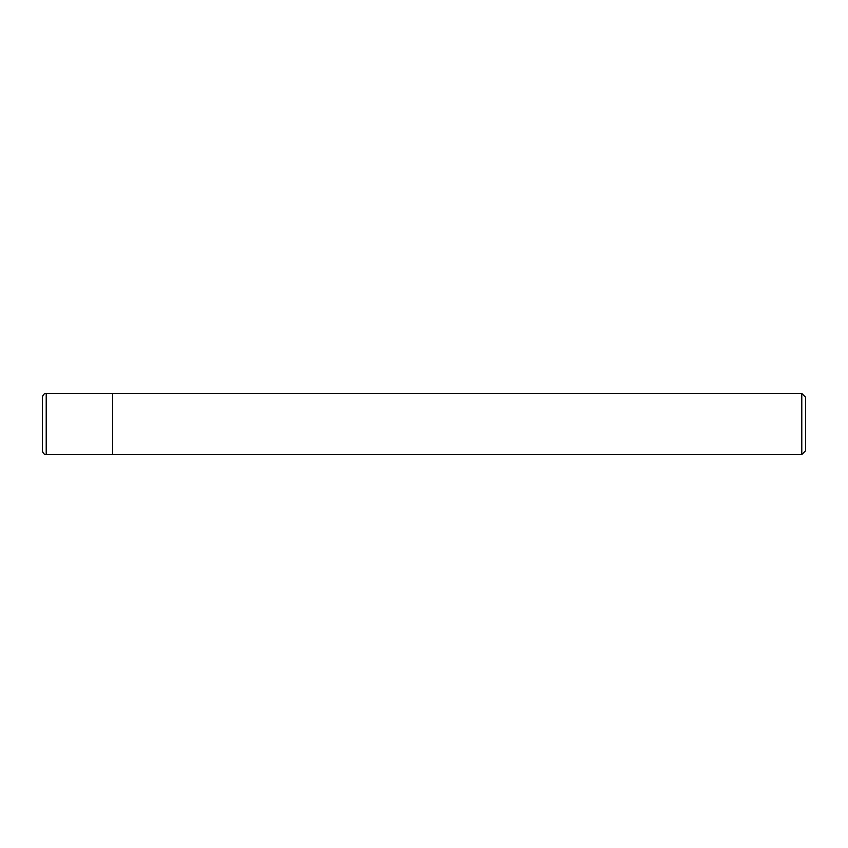 <?xml version="1.0" encoding="UTF-8"?>
<svg xmlns="http://www.w3.org/2000/svg" width="848" height="848" viewBox="0 0 848 848"><rect width="100%" height="100%" fill="white"/><g stroke="black" fill="none" stroke-linecap="round" stroke-linejoin="round"><path stroke-width="1.27" d="M46.216 454.528C44.255 454.623 42.983 453.351 42.4 450.712L42.4 397.288C42.983 394.649 44.255 393.377 46.216 393.472L801.784 393.472L805.6 397.288L805.6 450.712L801.784 454.528L46.216 454.528L46.216 393.472M112.614 454.528L112.614 393.472L112.614 454.528M801.784 454.528L801.784 393.472"/></g></svg>

